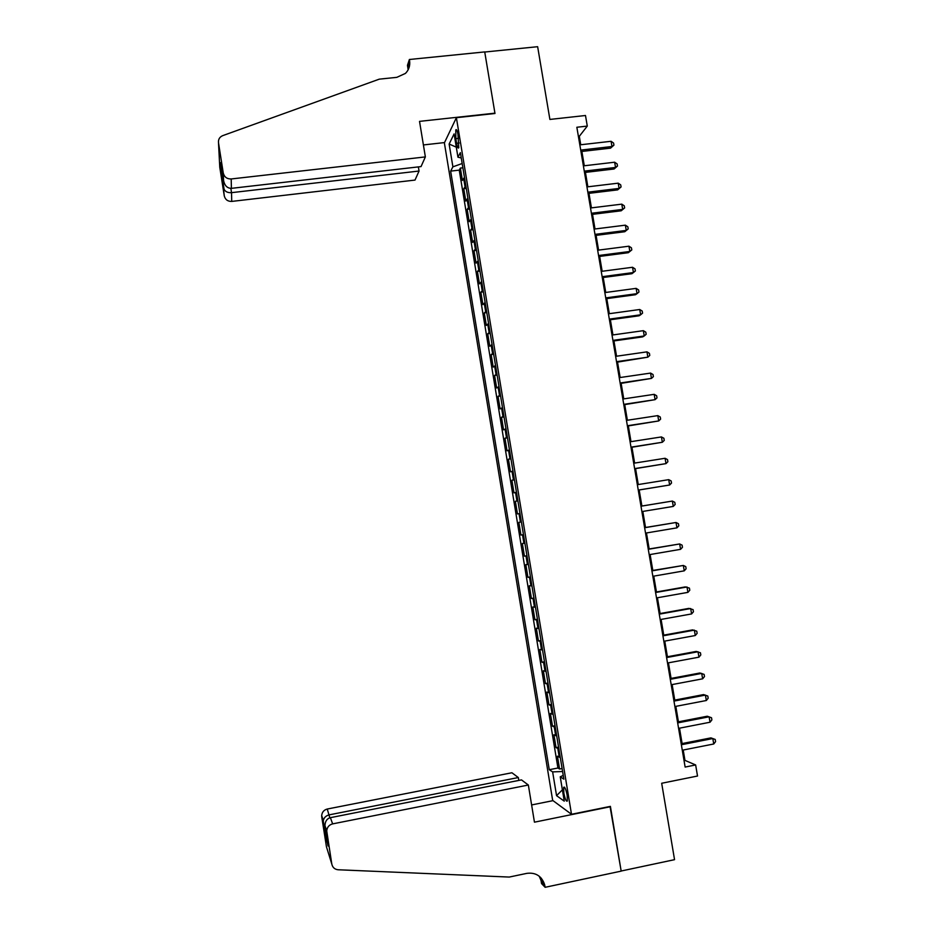 <?xml version="1.0" encoding="UTF-8"?>
<svg xmlns="http://www.w3.org/2000/svg" width="934" height="934" viewBox="0 0 934 934"><rect width="100%" height="100%" fill="white"/><g stroke="black" fill="none" stroke-linecap="round" stroke-linejoin="round"><path stroke-width="1.4" d="M567.183 795.324C565.922 789.137 564.755 786.475 563.681 787.315L563.832 793.013C565.082 799.177 566.249 801.851 567.335 801.022L567.183 795.324M444.374 142.902L552.659 800.38L571.503 814.285L456.387 117.696L444.374 142.902M571.503 814.285L610.392 806.369L621.157 871.013L674.546 859.665L661.681 783.264L697.523 776.026L695.643 764.958L684.961 760.381L683.209 750.025M456.387 117.696L494.985 113.493L484.746 52.024L537.645 46.7L549.893 119.435L585.49 115.501L587.288 126.09L576.85 127.257L685.136 767.059L695.643 764.958M464.478 177.472L462.4 180.449L460.357 168.085L462.879 167.793M465.844 185.784L463.754 188.691L466.276 188.399M463.754 188.691L465.809 201.079L467.899 198.253M471.343 219.058L469.218 221.732L467.163 209.333L469.685 209.029M474.787 239.898L472.627 242.408L470.584 229.998L473.094 229.682M478.231 260.761L476.048 263.119L473.993 250.697L476.515 250.37M481.687 281.659L479.469 283.866L477.414 271.42L479.936 271.094M485.143 302.581L482.901 304.636L480.847 292.167L483.368 291.84M488.599 323.538L486.334 325.441L484.279 312.948L486.801 312.61M492.066 344.518L489.778 346.269L487.711 333.765L490.233 333.415M495.534 365.533L493.222 367.12L491.156 354.605L493.677 354.243M499.013 386.571L496.666 388.007L494.6 375.468L497.122 375.106M502.492 407.644L500.122 408.929L498.044 396.366L500.566 396.004M505.983 428.741L503.578 429.873L501.5 417.3L504.021 416.926M509.474 449.873L507.045 450.842L504.967 438.256L507.489 437.871M512.964 471.04L510.513 471.845L508.423 459.248L510.956 458.851M516.467 492.23L513.98 492.883L511.89 480.263L514.424 479.866M519.969 513.455L517.459 513.945L515.37 501.301L517.891 500.893M523.484 534.703L520.938 535.042L518.849 522.375L521.382 521.966M520.938 535.042L523.472 534.622M524.885 543.214L522.339 543.483L524.429 556.162L526.951 555.742M528.399 564.51L525.819 564.615L527.92 577.317L530.442 576.885M531.925 585.828L529.321 585.781L531.411 598.496L533.944 598.052M535.451 607.182L532.812 606.972L534.913 619.709L537.447 619.265M538.988 628.57L536.326 628.197L538.428 640.946L540.961 640.49M542.526 649.982L539.829 649.457L541.942 662.218L544.464 661.762M546.063 671.429L543.343 670.74L545.456 683.525L547.989 683.058M549.612 692.911L546.857 692.047L548.982 704.855L551.504 704.376M553.162 714.417L550.383 713.401L552.508 726.22L555.029 725.73M556.722 735.945L553.92 734.766L556.034 747.609L558.567 747.118M455.827 138.617L456.598 143.299C457.333 147.233 458.069 148.728 458.781 147.782L457.952 134.368C457.216 130.445 456.493 128.95 455.78 129.896L455.827 138.617L458.606 138.314M563.237 775.407L560.237 776.808L563.856 779.154L460.369 152.627L457.952 157.216L461.256 157.974M560.237 776.808L564.253 801.15L556.559 795.663L552.636 771.893L549.262 769.709L450.643 171.12L452.897 166.836L449.137 144.046L454.111 133.901L457.952 157.216M460.357 168.085L459.248 170.128L557.925 768.005L559.571 769.032L562.105 768.53M560.283 757.521L557.446 756.178L559.571 769.032M558.859 748.893L556.034 747.609M555.298 727.329L552.508 726.22M551.749 705.812L548.982 704.855M548.188 684.307L545.456 683.525M544.65 662.848L541.942 662.218M541.113 641.413L538.428 640.946M537.575 620.013L534.913 619.709M534.038 598.636L531.411 598.496M530.512 577.294L527.92 577.317M526.998 555.987L524.429 556.162M518.849 522.375L521.37 521.954M515.37 501.301L517.868 500.717M511.89 480.263L514.365 479.516M508.423 459.248L510.863 458.337M504.967 438.256L507.372 437.194M501.5 417.3L503.881 416.085M498.044 396.366L500.402 395M494.6 375.468L496.923 373.939M491.156 354.605L493.456 352.912M487.711 333.765L489.988 331.92M484.279 312.948L486.521 310.952M480.847 292.167L483.065 290.019M477.414 271.42L479.609 269.109M473.993 250.697L476.165 248.234M470.584 229.998L472.721 227.394M467.163 209.333L469.277 206.566M580.738 144.758L579.313 136.306L587.288 126.09M682.112 743.569L679.508 728.181M678.434 721.819L675.819 706.361M674.757 700.103L672.13 684.575M671.079 678.411L668.44 662.825M667.413 656.754L664.763 641.109M663.759 635.132L661.097 619.417M660.104 613.545L657.431 597.76M656.45 591.981L653.765 576.126M652.808 570.452L650.111 554.527M649.165 548.947L646.456 532.964M645.534 527.476L642.814 511.423M641.903 506.041L639.183 489.988M638.261 484.548L635.564 468.599M634.63 463.089L631.944 447.246M630.999 441.654L628.337 425.927M627.379 420.253L624.729 404.632M623.76 398.876L621.133 383.36M620.153 377.534L617.537 362.135M616.545 356.216L613.953 340.933M612.938 334.932L610.369 319.755M609.342 313.684L606.785 298.611M605.746 292.459L603.212 277.503M602.161 271.269L599.64 256.418M598.577 250.114L596.079 235.368M595.005 228.982L592.518 214.341M591.432 207.873L588.969 193.35M587.86 186.812L585.42 172.381M584.299 165.762L581.87 151.448M578.403 136.411L579.313 136.306M684.038 760.568L684.961 760.381M462.167 163.52L452.897 166.836M459.248 170.128L450.643 171.12M557.925 768.005L549.262 769.709M552.636 771.893L562.595 771.519M456.294 147.152L449.137 144.046M556.559 795.663L562.385 789.825M580.96 151.553L610.544 148.144L611.968 146.51L580.714 150.105M611.081 141.291L613.58 143.042L613.93 145.132L611.968 146.51L611.081 141.291L579.827 144.863M613.93 145.132L610.544 148.144M425.367 156.912L231.188 178.966L231.41 188.353L421.036 166.591L425.367 156.912L419.529 121.373L494.927 113.166L484.723 51.919L409.384 59.496L407.457 65.345L408.158 69.641M418.374 166.894L419.051 171.039L415.011 180.075L231.737 201.417C227.744 201.487 225.257 199.642 224.265 195.86L220.751 162.598L223.6 180.717L223.261 173.059L218.498 142.68C218.194 139.353 219.607 137.006 222.701 135.652L379.297 79.145L396.81 77.347L405.438 73.412C408.894 69.922 410.271 65.672 409.582 60.675L409.384 59.496M224.265 195.86L219.77 167.209L218.498 142.68M444.526 142.575L423.394 144.945M419.051 171.039L231.515 192.661L231.737 201.417M223.261 173.059C224.323 177.063 226.962 179.036 231.188 178.966M408.123 69.852L408.111 65.1L409.582 60.675M223.95 188.785L224.078 189.228C225.327 191.727 227.814 192.871 231.515 192.661L230.85 188.388M221.171 171.039L222.409 173.105M223.6 180.717C224.709 185.738 227.312 188.283 231.41 188.353M518.802 780.427L518.323 777.543L511.914 772.757L327.25 809.031L329.819 817.81M518.323 777.543L329.352 814.822C325.989 815.662 323.97 817.589 323.316 820.601L321.681 815.639C322.032 812.148 323.9 809.953 327.25 809.031M610.451 806.707L534.446 822.177L528.352 785.027L332.644 823.881C329.072 824.862 327.098 827.209 326.725 830.91L331.803 864.055C332.574 867.476 334.687 869.391 338.143 869.764L509.24 877.061L526.916 873.348C535.719 872.286 541.615 876.034 544.615 884.58L545.129 887.3L621.18 871.13L610.03 806.439M326.807 832.241L325.102 827.08L328.079 846.029L321.751 816.888L326.456 846.811L331.803 864.055M545.129 887.3L541.545 883.564L540.529 877.376M553.01 800.648L531.621 804.945M528.352 785.027L521.476 779.89L330.379 817.67L332.644 823.881M541.989 881.859L541.405 878.334M321.751 816.888L321.681 815.639M539.233 876.22L542.21 883.225L544.919 886.051M325.102 827.08L324.95 825.539C325.195 821.208 327.005 818.581 330.379 817.67M326.235 840.191L326.737 837.448M323.316 821.651L323.316 820.601M584.509 172.498L614.093 168.996L615.541 167.443L584.275 171.132M614.642 162.212L617.14 163.94L617.491 166.03L615.541 167.443L614.642 162.212L583.388 165.878M617.491 166.03L614.093 168.996M588.058 193.455L617.643 189.882L619.102 188.411L587.836 192.182M618.215 183.169L620.701 184.862L621.063 186.963L619.102 188.411L618.215 183.169L586.949 186.917M621.063 186.963L617.643 189.882M591.607 214.458L621.203 210.792L622.686 209.403L591.409 213.267M621.787 204.149L624.274 205.819L624.636 207.92L622.686 209.403L621.787 204.149L590.51 207.99M624.636 207.92L621.203 210.792M595.168 235.485L624.776 231.725L626.259 230.418L594.981 234.376M625.371 225.164L627.846 226.799L628.208 228.9L626.259 230.418L625.371 225.164L594.082 229.099M628.208 228.9L624.776 231.725M598.729 256.535L628.349 252.694L629.843 251.468L598.554 255.519M628.956 246.202L631.431 247.814L631.793 249.915L629.843 251.468L628.956 246.202L597.667 250.23M631.793 249.915L628.349 252.694M602.302 277.62L631.921 273.697L633.439 272.541L602.138 276.686M632.54 267.276L635.015 268.852L635.377 270.965L633.439 272.541L632.54 267.276L601.239 271.397M605.874 298.74L635.505 294.724L637.035 293.661L605.734 297.888M636.136 288.373L638.611 289.925L638.961 292.038L637.035 293.661L636.136 288.373L604.835 292.587M609.447 319.883L639.089 315.785L640.631 314.793L609.318 319.124M639.732 309.504L642.207 311.034L642.557 313.147L640.631 314.793L639.732 309.504L608.419 313.812M613.031 341.062L642.674 336.87L644.238 335.96L612.926 340.385M643.339 330.671L645.803 332.165L646.165 334.279L644.238 335.96L643.339 330.671L612.027 335.061M616.627 362.264L647.857 357.162L616.522 361.68M646.947 351.861L649.41 353.321L649.772 355.445L647.857 357.162L646.947 351.861L615.623 356.356M620.223 383.5L651.465 378.398L620.129 382.998M650.566 373.086L653.018 374.511L653.38 376.636L651.465 378.398L650.566 373.086L619.23 377.663M623.819 404.761L655.084 399.659L623.749 404.352M654.185 394.335L656.637 395.736L656.999 397.861L655.084 399.659L654.185 394.335L622.85 399.016M627.426 426.056L658.715 420.942L627.368 425.741M657.805 415.618L660.256 416.996L660.618 419.121L658.715 420.942L657.805 415.618L626.457 420.393M631.034 447.386L662.346 442.261L630.987 447.152M661.435 436.937L663.887 438.268L664.249 440.404L662.346 442.261L661.435 436.937L630.088 441.794M634.653 468.751L665.989 463.614L634.618 468.599M665.078 458.279L667.518 459.586L667.88 461.723L665.989 463.614L665.078 458.279L633.719 463.229M638.272 490.128L669.631 485.003L638.261 490.07M668.721 479.656L671.149 480.928L671.523 483.065L669.631 485.003L668.721 479.656L637.35 484.699M640.993 506.205L672.363 501.056L673.274 506.415L641.903 511.575M640.981 506.193L672.363 501.056L674.792 502.305L675.165 504.442L673.274 506.415M644.635 527.733L676.018 522.491L676.928 527.85L645.546 533.116M644.612 527.64L676.018 522.491L678.446 523.705L678.808 525.854L676.928 527.85M648.278 549.297L679.672 543.962L680.582 549.332L649.188 554.691M648.254 549.11L679.672 543.962L682.1 545.141L682.462 547.289L680.582 549.332M651.932 570.884L683.326 565.455L684.248 570.837L652.854 576.29M651.885 570.604L683.326 565.455L685.754 566.611L686.116 568.759L684.248 570.837M655.598 592.506L687.004 586.984L687.914 592.366L656.509 597.912M655.54 592.144L685.252 586.914L689.42 588.105L689.782 590.253L687.914 592.366M659.264 614.163L690.67 608.536L691.592 613.93L660.175 619.581M659.182 613.708L688.907 608.384L693.086 609.633L693.448 611.782L691.592 613.93M662.93 635.844L694.347 630.135L695.27 635.529L663.852 641.273M662.836 635.307L692.573 629.89L696.764 631.186L697.126 633.345L695.27 635.529M666.607 657.559L698.025 651.745L698.947 657.162L667.53 663M666.502 656.929L696.239 651.43L700.442 652.784L700.804 654.944L698.947 657.162M670.285 679.31L701.714 673.402L702.637 678.82L671.207 684.75M670.168 678.586L699.905 672.994L704.119 674.395L704.493 676.566L702.637 678.82M673.974 701.095L705.415 695.083L706.337 700.512L674.897 706.536M673.834 700.278L703.582 694.592L707.809 696.052L708.182 698.212L706.337 700.512M677.664 722.904L709.104 716.798L710.038 722.227L678.586 728.357M677.512 721.994L707.271 716.226L711.51 717.732L711.883 719.904L710.038 722.227M681.365 744.748L712.817 738.537L713.739 743.989L682.287 750.212M681.19 743.744L710.961 737.883L715.211 739.448L715.584 741.619L713.739 743.989M465.004 186.555L463.638 178.266M559.256 757.24L557.832 748.624M555.695 735.712L554.282 727.107M552.146 714.206L550.733 705.625M548.608 692.748L547.184 684.167M545.059 671.312L543.646 662.743M541.533 649.901L540.121 641.354M537.996 628.535L536.583 619.989M534.47 607.182L533.069 598.659M530.956 585.875L529.543 577.352M527.441 564.591L526.029 556.08M523.927 543.331L522.526 534.843M520.425 522.106L519.024 513.63M516.922 500.916L515.521 492.44M513.431 479.749L512.03 471.296M509.941 458.617L508.54 450.176M506.45 437.509L505.06 429.08M502.971 416.436L501.581 408.018M499.492 395.397L498.102 386.98M496.024 374.382L494.635 365.976M492.557 353.391L491.179 345.008M489.101 332.434L487.711 324.063M485.645 311.512L484.256 303.141M482.189 290.614L480.812 282.255M478.745 269.739L477.367 261.403M475.301 248.899L473.923 240.575M471.868 228.094L470.491 219.782M468.436 207.313L467.058 199.012M459.154 143.007L456.598 143.299M564.475 787.152L563.681 787.315M456.574 129.814L455.78 129.896M221.288 171.459L224.078 189.228M541.895 881.766L544.615 884.58M326.725 830.91L324.95 825.539M326.223 839.176L327.764 844.021M323.292 821.114L326.199 839.666"/></g></svg>
